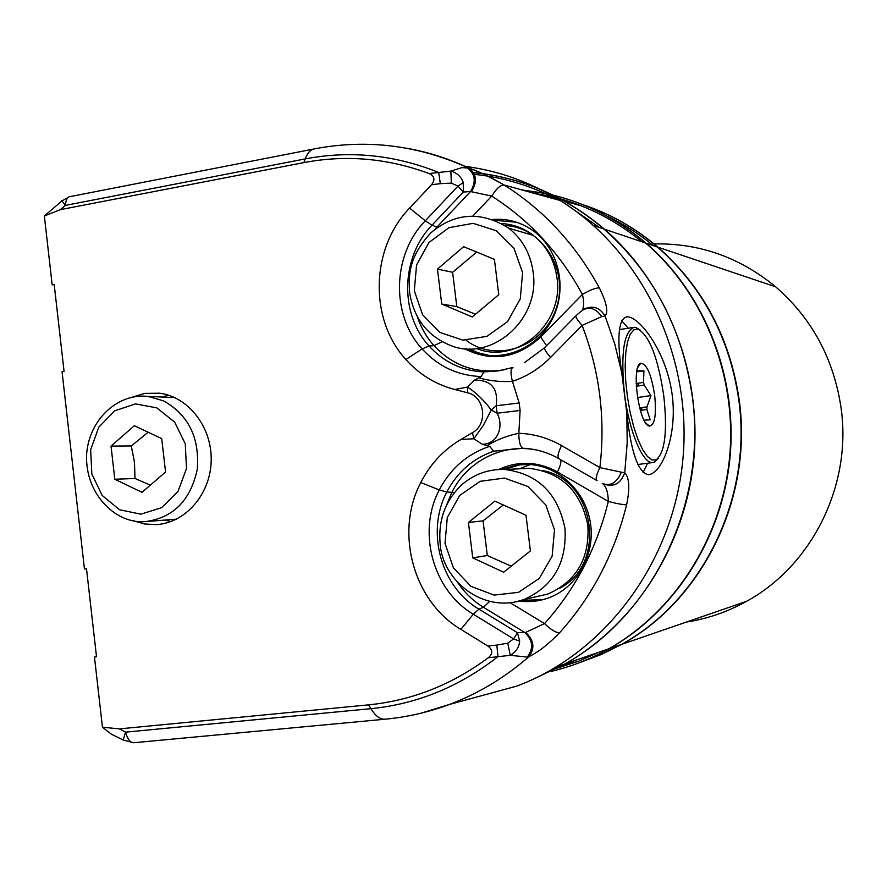 <?xml version="1.0" encoding="UTF-8"?>
<svg xmlns="http://www.w3.org/2000/svg" width="887" height="887" viewBox="0 0 887 887"><rect width="100%" height="100%" fill="white"/><g stroke="black" fill="none" stroke-linecap="round" stroke-linejoin="round"><path stroke-width="1.33" d="M663.786 395.912C658.054 357.738 649.417 335.452 637.875 329.077L633.75 329.886L630.225 334.233L627.508 341.961L625.79 352.693L625.169 365.865L625.701 380.711L627.364 396.4L630.069 411.978L633.64 426.536L637.864 439.231L642.498 449.343L647.266 456.35L651.89 459.898L656.136 459.898C665.017 452.57 667.567 431.248 663.786 395.912M654.65 395.236C656.568 414.761 654.85 425.039 649.472 426.07C639.106 425.749 630.712 365.577 640.713 363.282C646.667 363.603 651.313 374.247 654.65 395.236M641.878 410.182L641.733 407.588M638.806 385.9L638.23 383.184M638.873 365.056L639.05 365.666M658.62 457.947L654.562 462.06L652.987 462.504C643.097 464.699 628.994 431.492 624.437 393.418C620.545 353.525 623.783 331.483 634.127 327.314L635.779 327.436L640.347 330.164M637.653 464.511L638.263 464.455M644.084 420.183L650.127 419.806L646.911 409.472L647 406.845L650.958 395.591L644.261 385.113L643.496 382.419L643.94 370.821L636.91 370.954M643.496 382.419L636.167 383.494M636.278 386.266L644.261 385.113M647 406.845L639.638 407.887M640.336 410.404L646.911 409.472M637.498 397.52L650.958 395.591M636.755 371.886L643.94 370.821M122.994 739.924L111.496 734.27L102.448 727.229L94.465 657.012L96.517 656.779L86.505 568.755L84.465 569.022L62.057 371.775L64.075 371.442L54.196 284.516L52.178 284.882L44.35 215.996L61.48 201.305C60.859 199.653 62.179 201.005 65.427 205.385C65.838 199.653 67.545 196.692 70.561 196.515L313.399 149.094M131.265 397.454L144.847 393.385L159.627 393.207C188.654 396.844 212.237 427.49 211.184 460.907C210.463 494.336 185.305 523.142 156.167 524.605L144.636 523.984L133.449 520.791M102.448 727.229L119.446 728.881L368.648 704.855C411.79 700.553 451.671 684.864 488.293 657.766C493.017 653.752 492.884 649.838 487.894 646.046L460.874 629.382C413.176 601.164 394.604 532.067 420.782 482.539L420.782 482.539C430.228 464.101 443.622 449.742 460.974 439.464L472.483 432.634C488.305 424.263 484.867 396.356 467.604 392.808L454.865 389.493C435.672 384.514 419.34 374.514 405.858 359.479L405.858 359.479C368.903 319.287 370.633 248.172 409.594 208.101L431.503 184.751C435.362 179.762 434.563 176.025 429.108 173.553C387.752 158.23 346.008 154.582 303.853 162.609L60.261 209.676L44.35 215.996M464.821 166.324C498.483 170.648 530.249 182.035 560.129 200.484C641.711 251.132 692.448 355.377 682.935 458.834C673.433 562.314 605.067 653.364 516.655 686.139L449.454 704.444L421.425 713.081M429.108 173.553L450.84 171.102L461.983 167.61L468.901 168.109C479.08 171.557 490.821 177.189 504.115 185.006L504.337 185.15C543.886 210.152 575.563 244.402 599.346 287.876C606.641 302.6 608.537 311.98 605.045 315.994L614.746 343.89L621.754 372.784C616.698 337.814 618.35 319.154 626.71 316.792C639.061 315.983 665.339 350.321 671.747 391.81C678.389 433.444 662.345 473.004 648.863 474.667L648.53 474.7C638.219 472.937 630.979 452.348 626.81 412.943L627.198 442.879L624.736 472.693C629.371 477.583 630.003 488.282 626.61 504.792C614.358 554.053 592.006 596.707 559.575 632.764C548.554 644.195 538.376 652.122 529.04 656.568L527.322 657.079L510.269 655.327L488.293 657.766M472.483 432.634L473.824 438.766L460.974 439.464M492.961 219.433C508.517 218.346 522.587 222.626 535.171 232.272C559.575 251.32 567.325 289.594 552.523 318.655C537.943 347.848 503.761 362.506 475.266 352.461L466.828 348.791M582.327 310.184C584.067 306.58 584.089 301.336 582.404 294.451L540.682 337.027C516.988 358.503 491.52 362.351 464.289 348.602M409.971 148.85C430.206 152.73 449.842 159.15 468.901 168.109L469.489 168.419C475.321 169.827 486.874 175.36 504.115 185.006L504.115 185.006C500.545 184.873 496.421 188.576 491.72 196.116L470.553 191.548L436.925 227.116L437.513 227.371M454.865 389.493L467.482 387.042L474.423 380.168L481.098 376.554C457.781 375.622 438.123 366.42 422.123 348.946L405.858 359.479L422.123 348.946C390.723 314.985 392.198 254.647 425.294 220.796L457.991 186.104L463.313 192.047L432.013 225.187C400.791 257.064 399.394 313.976 429.031 345.974L429.031 345.974C443.943 362.251 462.26 370.899 483.98 371.93L498.749 370.81L512.963 367.462C510.568 368.682 510.38 373.316 512.431 381.355L519.183 402.997L520.104 410.459L518.84 433.288C518.828 441.737 520.203 446.726 522.953 448.268L493.715 451.195C472.982 458.368 457.348 471.984 446.815 492.041L451.871 492.318L446.848 504.381M501.388 469.4L517.52 464.91L529.173 464.466C558.943 466.052 585.797 491.487 590.465 523.175C595.343 554.83 577.149 587.305 549.053 597.716C539.374 601.297 529.439 602.406 519.25 601.042M519.671 641.212L517.487 632.73L513.606 638.895L519.671 641.212C519.083 647.299 515.946 652.012 510.269 655.327L507.785 643.142L513.606 638.895L473.292 614.203C432.845 590.454 417.012 531.856 439.265 489.934L446.815 492.041C425.793 531.568 440.761 586.817 478.925 609.169L517.487 632.73L525.614 632.409L544.54 623.605C575.419 589.145 596.685 548.421 608.327 501.421C608.116 492.562 606.287 486.664 602.838 483.737C613.427 487.617 620.723 483.936 624.736 472.693L621.366 472.194C616.897 482.827 610.511 486.564 602.229 483.415M543.62 451.893C508.306 440.562 468.425 458.557 451.871 492.318L446.815 492.041L439.265 489.934L420.782 482.539L439.265 489.934C450.563 468.403 467.36 453.867 489.679 446.338L482.295 444.287L473.824 438.766L483.293 425.461L491.232 410.005L497.097 413.22L520.104 410.459M463.28 182.622L457.991 186.104L451.35 183.11L450.84 171.102C457.082 172.887 461.229 176.735 463.28 182.622L463.313 192.047L470.553 191.548C476.408 181.791 475.255 173.83 467.072 167.654M482.295 444.287C498.117 444.043 504.06 425.971 497.097 413.22L496.177 405.758C498.45 388.362 491.198 379.836 474.423 380.168M519.183 402.997L496.177 405.758L491.232 410.005C483.881 400.17 475.964 392.52 467.482 387.042L467.604 392.808M487.662 445.252C497.474 439.475 507.874 435.484 518.84 433.288C533.874 433.843 548.111 437.945 561.549 445.573L599.9 467.615L621.366 472.194M584.023 309.119C592.793 305.117 599.8 307.412 605.045 315.994L601.807 316.548L582.105 325.418L550.583 357.428C539.496 368.571 526.778 376.554 512.431 381.355C501.332 382.12 490.323 381 479.401 377.995M384.659 719.246L134.403 742.674C130.622 743.151 127.673 739.647 125.555 732.152L370.921 708.669C417.09 704.078 459.433 686.726 497.973 656.624L496.831 645.082L507.785 643.142M123.16 740.013L125.555 732.152L119.446 728.881M303.853 162.609L305.206 158.906C350.298 150.313 394.782 154.837 438.688 172.466L440.329 183.664L431.503 184.751M621.754 372.784L626.81 412.943M483.98 371.93L481.098 376.554M60.261 209.676L65.427 205.385L305.206 158.906C307.612 152.531 310.949 149.149 315.207 148.739C367.384 138.893 418.431 145.291 468.347 167.942L469.489 168.419C476.729 174.551 477.35 182.278 471.352 191.603M601.807 316.548C595.188 307.678 588.314 305.904 581.173 311.226L576.328 315.395C574.92 316.149 576.838 319.497 582.105 325.418C599.656 370.988 605.588 418.387 599.9 467.615C596.219 475.11 595.288 479.479 597.095 480.687M599.346 287.876C595.765 287.776 590.121 289.971 582.404 294.451C559.73 252.862 529.495 220.076 491.72 196.116L472.971 215.874M460.874 629.382L473.292 614.203L478.925 609.169L483.404 607.251L524.838 632.531C532.921 640.259 533.741 648.441 527.322 657.079M489.679 446.338L493.715 451.195M525.614 632.409C533.974 640.126 535.116 648.175 529.04 656.568C504.847 677.635 478.326 693.601 449.454 704.444C428.598 712.194 407.277 717.095 385.501 719.169C380.445 719.767 375.578 716.264 370.921 708.669L368.648 704.855M510.202 602.772L544.54 623.605C550.982 629.781 555.994 632.83 559.575 632.764M498.66 469.489C518.374 460.541 537.965 461.351 557.435 471.928L608.327 501.421C616.931 503.683 623.029 504.803 626.61 504.792M621.565 320.584L628.284 328.223M647.588 463.214L643.042 472.727M640.292 410.237L640.17 407.809M637.265 386.122L636.666 383.417M474.445 174.373C503.761 177.378 531.834 185.948 558.644 200.074M564.753 203.445L599.368 227.482M537.799 677.058L564.72 663.997C652.344 615.977 707.194 504.259 692.381 397.088C682.513 328.545 653.043 272.52 603.947 229.012C565.152 196.215 521.678 177.378 473.536 172.51M473.636 172.688C521.944 177.455 565.551 196.293 604.479 229.19C666.625 282.953 701.761 371.387 693.911 458.213C685.806 545.028 635.425 624.038 565.274 663.798L537.4 677.247M550.228 671.625C570.64 666.891 590.188 659.274 608.848 648.785C674.819 611.487 722.062 537.733 729.657 456.805C737.019 375.844 704.09 293.386 645.681 243.071C617.951 219.477 587.061 203.489 553 195.107M544.751 193.266L521.501 189.862M532.799 192.967L551.814 196.581M560.074 198.721C589.866 207.103 617.13 221.451 641.855 241.774M599.401 652.034L578.701 661.181L557.346 668.099M522.288 190.084L545.095 193.421M553.244 195.229C587.394 203.589 618.361 219.588 646.146 243.226C704.511 293.497 737.419 375.9 730.068 456.783C722.462 537.655 675.262 611.343 609.336 648.619C590.598 659.141 570.984 666.769 550.483 671.503M556.038 199.364L558.045 199.752M564.62 201.205L581.595 205.972M607.229 216.195C623.628 224.001 638.973 233.813 653.275 245.621M611.575 647.843L604.69 651.169M578.945 661.092L561.926 665.66M580.031 662.456L601.064 654.573L621.332 644.483C702.171 600.299 752.498 498.361 738.893 400.614C729.846 338.091 702.715 286.9 657.489 247.041C634.915 227.793 609.99 213.645 582.692 204.62M552.956 197.147L542.09 195.528M582.936 204.72C610.311 213.734 635.303 227.892 657.932 247.185C703.125 287.022 730.245 338.169 739.281 400.647C752.875 498.306 702.582 600.177 621.809 644.317L601.43 654.462L580.275 662.356M542.888 195.75L553.244 197.291M686.305 622.086C707.427 618.827 727.484 611.908 746.499 601.353C811.816 565.851 852.019 485.411 841.131 408.364C833.902 359.069 812.082 318.555 775.648 286.811C739.669 257.241 699.144 242.949 654.074 243.947M651.368 244.058L649.007 244.18M530.337 464.544L520.713 468.269M503.35 504.969L483.049 520.835L487.296 555.517L511.211 566.172M503.616 572.204L530.404 550.938L525.991 515.236L494.891 501.133L468.425 522.487L472.749 557.856L503.616 572.204M483.049 520.835L468.425 522.487M487.296 555.517L472.749 557.856M518.884 468.824L529.24 468.358C561.493 472.35 581.029 491.354 587.848 525.337C589.755 558.433 576.461 581.307 547.978 593.98L534.673 597.073M148.151 432.235L131.276 445.95L134.469 462.149L135.012 478.481L150.346 485.134M131.276 445.95L111.019 446.106L114.811 479.246L141.998 492.318L165.57 472.028L161.7 438.588L134.325 425.738L111.019 446.106M135.012 478.481L114.811 479.246M476.696 252.063L452.614 272.309L456.816 306.614L475.487 314.264M472.272 316.969L498.771 294.672L494.414 259.359L463.646 246.686L437.468 269.071L441.737 304.041L472.272 316.969M452.614 272.309L437.468 269.071M456.816 306.614L441.737 304.041M501.842 223.579C513.44 224.3 523.962 228.247 533.375 235.41C546.603 245.998 554.453 260.102 556.958 277.742C564.265 323.478 516.711 364.845 476.951 348.635L476.596 348.513M466.174 340.32C496.021 363.271 543.332 347.216 556.06 308.798C569.698 270.712 542.567 226.95 505.091 225.575M559.087 588.558C607.429 564.919 595.676 480.211 542.977 470.664M540.682 337.027L546.614 345.653M409.594 208.101L425.294 220.796L432.013 225.187L436.925 227.116L434.874 229.356M505.135 369.613C477.239 374.347 453.523 366.364 433.987 345.653L429.031 345.974L433.987 345.653C426.481 337.171 420.881 327.425 417.212 316.415M442.203 341.75L433.987 345.653L442.203 341.75M557.435 471.928C560.384 466.008 561.46 461.927 560.662 459.666M457.271 581.95C464.234 592.372 472.948 600.809 483.404 607.251L489.58 601.475M596.663 480.444L559.043 458.734C557.091 457.426 557.923 453.046 561.549 445.573M558.577 458.468C547.368 452.159 535.482 448.767 522.953 448.268M454.266 492.717L451.871 492.318L454.266 492.717M487.894 646.046L496.831 645.082M451.35 183.11L440.329 183.664M422.123 348.946L429.031 345.974L422.123 348.946M575.796 315.938L545.084 347.205C543.554 348.081 545.383 351.485 550.583 357.428M170.814 521.589L164.838 520.081M162.144 397.099L168.497 395.192M495.201 220.309L516.589 222.249M489.557 355.521L478.093 352.782L469.212 348.879M503.783 469.434L520.203 464.799L524.616 464.378M543.044 599.634L521.545 600.366M445.019 543.31L453.412 567.824L470.875 586.318L494.07 595.099L518.485 592.339L539.263 578.446L552.146 556.127L554.497 529.849L545.804 504.958L527.898 486.486L504.426 478.082L480.133 481.319L459.776 495.401L447.292 517.509L445.019 543.31M497.917 469.533L504.515 469.467C537.777 473.614 557.934 493.294 564.975 528.519C566.937 562.801 553.222 586.484 523.84 599.59L515.524 601.929M156.855 407.898L135.478 403.895L114.789 410.781L98.834 427.113L90.662 449.631L91.838 473.957L102.127 495.401L119.59 509.77L140.845 514.172L161.733 507.641L178.054 491.365L186.481 468.547L185.272 443.799L174.661 422.134L156.855 407.898M163.463 400.835C188.576 414.939 199.83 437.879 197.224 469.644C190.417 500.556 173.165 517.864 145.479 521.6C116.751 524.439 84.952 494.935 86.604 454.709C88.833 418.476 119.534 392.22 148.761 396.589L163.463 400.835M142.84 396.201L174.661 397.576M414.318 290.781L422.622 314.796L439.885 332.414L462.837 340.142L486.985 336.339L507.53 321.637L520.281 298.886L522.598 272.664L514.005 248.293L496.288 230.698L473.081 223.369L449.055 227.626L428.92 242.506L416.557 265.025L414.318 290.781M508.783 228.214C522.421 239.157 530.526 253.76 533.109 272.021C540.649 319.398 491.586 362.273 450.607 345.509C427.456 336.106 413.797 318.433 409.617 292.477C408.397 273.883 409.217 256.432 430.949 232.738C455.264 212.436 481.22 210.929 508.783 228.214L533.375 235.41M633.385 327.425L619.348 329.609M652.987 462.504L638.075 464.478M645.936 423.221L649.472 426.07M637.786 367.473L640.713 363.282M637.875 329.077L635.779 327.436M656.136 459.898L654.562 462.06M504.115 185.006L560.129 200.484M69.009 196.881L61.868 200.95M133.571 742.741L123.16 740.002M544.496 347.804L524.727 362.45M156.167 524.605L158.562 524.405M475.266 352.461L489.635 355.521M556.748 666.736L564.72 663.997M593.603 225.531L603.947 229.012M565.274 663.798L608.848 648.785M604.479 229.19L645.681 243.071M609.336 648.619L621.332 644.483M646.146 243.226L657.489 247.041M775.648 286.811L657.932 247.185M746.499 601.353L621.809 644.317M529.24 468.358L504.515 469.467C488.715 469.046 474.689 473.957 462.449 484.191C445.485 500.013 438.056 519.904 440.163 543.875C442.491 580.353 483.149 614.181 523.84 599.59L547.978 593.98M147.941 521.401L176.48 519.172"/></g></svg>
